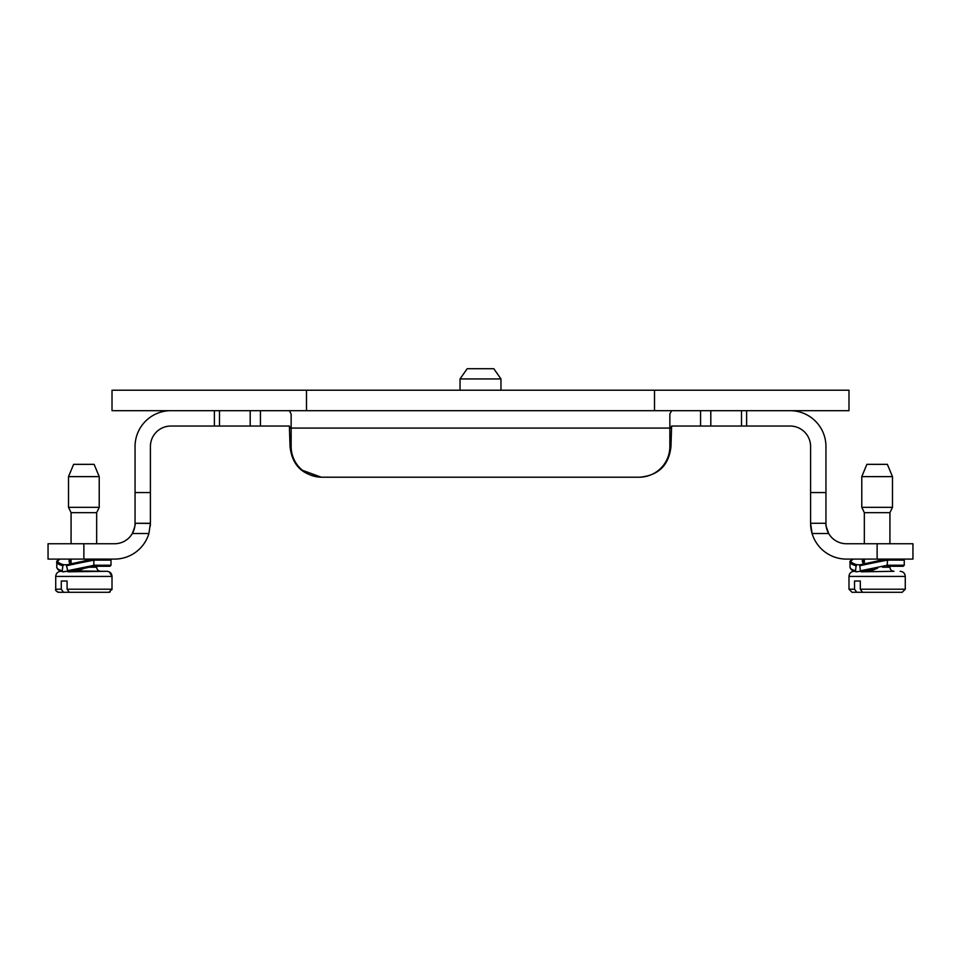 <?xml version="1.0" encoding="UTF-8"?>
<svg xmlns="http://www.w3.org/2000/svg" width="961" height="961" viewBox="0 0 961 961"><rect width="100%" height="100%" fill="white"/><g stroke="black" fill="none" stroke-linecap="round" stroke-linejoin="round"><path stroke-width="1.44" d="M790.122 410.683L848.983 410.683L848.983 390.214L654.501 390.214L654.501 410.683L790.122 410.683A35.821 35.821 0 0 1 825.943 446.505L825.943 492.561L825.943 446.505M150.409 523.445L135.057 523.277L135.057 446.505A35.821 35.821 0 0 1 170.878 410.683L112.017 410.683L112.017 390.214L654.501 390.214M306.499 390.214L306.499 410.683L250.196 410.683L250.196 426.035L170.878 426.035A20.469 20.469 0 0 0 150.409 446.505L150.409 523.277L148.907 533.511L132.318 533.511M150.312 525.847L150.397 524.069M132.318 533.487C134.696 527.517 135.609 524.117 135.057 523.277A20.469 20.469 0 0 1 114.575 543.746L48.05 543.746L48.05 559.098L114.575 559.098A35.821 35.821 0 0 0 148.907 533.511M301.009 469.785L321.298 477.209L639.702 477.209C658.513 475.455 668.94 465.22 670.97 446.505C668.94 465.22 658.513 475.455 639.702 477.209L639.149 477.209A30.704 30.704 0 0 0 669.853 446.505L669.853 428.077L291.147 428.077L291.147 414.011L289.393 410.683L671.607 410.683L669.853 414.011L669.853 428.077M877.129 543.746L912.95 543.746L912.95 559.098L877.129 559.098L877.129 543.746L846.425 543.746A20.469 20.469 0 0 1 825.943 523.277L810.591 523.277L810.591 446.505A20.469 20.469 0 0 0 790.122 426.035L671.607 426.035L670.97 446.505L669.853 446.505M291.147 428.077L291.147 446.505A30.704 30.704 0 0 0 321.851 477.209L321.298 477.209C302.487 475.455 292.06 465.22 290.03 446.505L289.393 426.035L250.196 426.035M810.603 524.045A35.821 35.821 0 0 0 812.093 533.511L810.591 523.277M810.724 526.328L812.081 533.499M810.591 492.561L825.943 492.561L825.943 523.277C825.367 524.057 826.28 527.469 828.682 533.487L826.196 526.424M877.189 568.347A20.253 2.907 -21.9 0 0 871.207 570.894L867.963 571.302M860.239 571.302L856.095 571.819L855.494 570.81L856.119 565.765L856.972 564.756L860.311 564.756M854.521 571.302L854.101 571.302C850.99 571.603 849.284 573.309 848.983 576.42L848.983 589.213L854.533 589.213L854.533 581.021L860.323 581.021L860.323 589.213L862.522 592.288L852.047 592.288L860.071 592.288L852.047 592.288L848.983 589.213L848.983 576.42C849.284 573.309 850.99 571.603 854.101 571.302M58.345 592.252L66.814 592.288L58.801 592.288L63.486 592.288L61.288 589.213L61.288 581.021L67.078 581.021L67.078 589.213L69.276 592.288L63.486 592.288M67.078 589.213L112.017 589.213L108.953 592.288L104.268 592.288M108.953 592.288L100.929 592.288M95.451 592.288L93.313 592.288M109.302 571.903L112.017 576.42L55.726 576.42C56.026 573.309 57.732 571.603 60.843 571.302L61.276 571.302M67.306 571.302L62.837 571.819L62.237 570.81L62.873 565.765L63.714 564.756L67.066 564.756L66.513 565.765L67.114 564.756A27.605 0.889 168.3 0 1 82.718 561.332A27.605 0.889 168.3 0 1 83.535 561.164A27.605 0.889 168.3 0 1 93.866 559.098L93.866 566.257L109.974 566.257L96.665 566.257L96.665 567.206C96.893 569.669 98.25 571.038 100.761 571.302L77.949 570.894A20.253 2.907 -21.9 0 1 83.931 568.347M70.273 571.302L106.899 571.302L67.991 571.819L66.513 565.765A28.638 0.781 168.7 0 1 94.25 560.119L110.996 560.119L109.974 559.098M98.719 566.257L96.665 566.257L98.719 566.257M480.5 368.712L493.81 368.712L500.969 378.946L460.031 378.946L467.19 368.712L480.5 368.712M170.878 410.683L250.196 410.683M877.129 512.657L889.922 512.657L889.922 543.746L889.922 512.657L892.481 507.336L861.777 507.336L861.777 476.62L861.777 507.336L864.335 512.657L877.129 512.657M866.894 464.343L887.363 464.343L892.481 476.62L861.777 476.62L866.894 464.343L861.777 476.62M862.029 571.819L860.395 570.81L859.771 565.765L860.371 564.756L859.771 565.765A28.638 0.781 168.7 0 1 887.508 560.119L887.111 566.257L891.964 566.257L889.922 566.257L889.922 567.206C890.138 569.669 891.508 571.038 894.018 571.302L862.029 571.819M860.395 570.81L887.508 565.236L887.111 566.257L903.232 566.257L889.922 566.257M860.371 564.756A27.605 0.889 168.3 0 1 875.964 561.332A27.605 0.889 168.3 0 1 876.792 561.164A27.605 0.889 168.3 0 1 887.111 559.098L887.508 560.119L904.253 560.119L903.232 559.098L904.253 560.119L904.253 565.236L903.232 566.257L904.253 565.236L887.508 565.236M882.811 559.098L882.414 560.119L882.811 559.098A17.983 2.703 159.5 0 0 877.201 561.02M871.207 570.894L870.906 570.233L871.207 570.894M863.927 563.939A17.983 6.234 9.2 0 1 863.41 559.098L864.359 560.119A17.562 6.535 11.4 0 0 863.362 562.185L864.167 563.879M852.071 560.119L853.008 559.098A27.605 5.586 1.9 0 0 856.972 564.756M856.095 571.819L855.494 570.81A29.082 5.79 1 0 1 850.029 567.35L850.017 562.149C849.488 561.596 850.365 560.611 852.659 559.182M828.682 533.511L812.081 533.511A35.821 35.821 0 0 0 846.425 559.098L877.129 559.098M135.057 523.277L150.409 523.277M321.851 477.209L639.149 477.209M289.393 426.035L290.03 428.077M670.97 428.077L671.607 426.035M219.492 426.035L219.492 410.683M270.87 410.683L289.393 410.683M671.607 410.683L690.13 410.683M741.508 426.035L741.508 410.683M96.665 543.746L96.665 512.657L71.078 512.657L68.519 507.336L68.519 476.62L73.637 464.343L94.106 464.343L99.223 476.62L68.519 476.62L68.519 507.336L99.223 507.336L96.665 512.657L99.223 507.336L99.223 476.62L99.223 507.336M67.15 570.81L94.25 565.236L93.866 566.257L67.991 571.819M89.553 559.098L89.157 560.119L89.553 559.098A17.983 2.703 159.5 0 0 83.943 561.02M77.649 570.233L77.949 570.894L77.649 570.233M70.67 563.939A17.983 6.234 9.2 0 1 70.165 559.098L71.114 560.119M58.813 560.119L59.762 559.098A27.605 5.586 1.9 0 0 63.714 564.756M94.25 565.236L110.996 565.236L109.974 566.257L96.665 566.257M62.837 571.819L62.237 570.81A29.082 5.79 1 0 1 56.771 567.35L56.771 562.149C56.231 561.596 57.107 560.611 59.402 559.182M63.618 571.819L65.276 571.302M78.394 592.288L72.291 592.288M101.602 592.288L69.276 592.288M871.651 592.288L865.549 592.288M860.323 589.213L905.274 589.213L902.199 592.288L862.522 592.288M856.731 592.288L854.533 589.213M877.333 568.299L861.248 571.819M850.017 562.161A28.638 5.598 1.6 0 0 856.119 565.765M746.625 410.683L746.625 426.035M290.03 446.505L291.147 446.505M150.409 492.561L135.057 492.561M214.375 410.683L214.375 426.035M260.431 426.035L260.431 410.683M700.569 410.683L700.569 426.035M710.804 426.035L710.804 410.683M83.871 543.746L83.871 559.098M89.277 567.206L96.665 567.206M56.771 562.161A28.638 5.598 1.6 0 0 62.873 565.765M71.078 560.143A17.562 6.535 11.4 0 0 70.117 562.185L70.91 563.879M60.843 571.302C57.732 571.603 56.026 573.309 55.726 576.42L55.726 589.213L61.288 589.213M905.274 589.213L905.274 576.42C904.974 573.309 903.268 571.603 900.157 571.302C903.268 571.603 904.974 573.309 905.274 576.42L848.983 576.42M882.534 567.206L889.922 567.206C890.138 569.669 891.508 571.038 894.018 571.302M48.05 559.098L48.05 543.746M892.481 476.62L892.481 507.336L892.481 476.62M55.762 589.67L55.942 590.342M56.267 590.967L57.672 592.072M107.68 571.363L106.899 571.302C110.01 571.603 111.716 573.309 112.017 576.42L111.993 589.61M110.071 592.072L109.422 592.252M110.996 560.119L110.996 565.296M110.996 565.236L109.974 566.257L110.996 565.236M460.031 378.946L460.031 390.214L460.031 378.946L467.19 368.712M500.969 390.214L500.969 378.946M864.335 512.657L864.335 543.746M877.657 568.167L876.528 568.468M876.864 561.152L860.263 564.768M876.024 561.32L877.225 561.008M876.744 561.188L882.763 559.098M877.213 568.335L871.507 570.774M850.017 562.149L850.029 567.326L850.978 569.296C852.503 570.077 849.236 569.14 855.951 571.795M71.078 543.746L71.078 512.657L68.519 507.336M71.078 559.098L71.078 563.843M84.412 568.167L83.283 568.468M84.075 568.299L93.89 566.257M83.619 561.152L67.006 564.768M82.778 561.32L83.979 561.008M83.487 561.188L89.505 559.098M78.249 570.774L83.967 568.335M56.771 562.149L56.771 567.326L57.732 569.296C59.246 570.077 55.978 569.14 62.705 571.795M55.726 589.213C55.101 590.198 56.122 591.219 58.801 592.288M864.335 559.098L864.335 563.843"/></g></svg>
